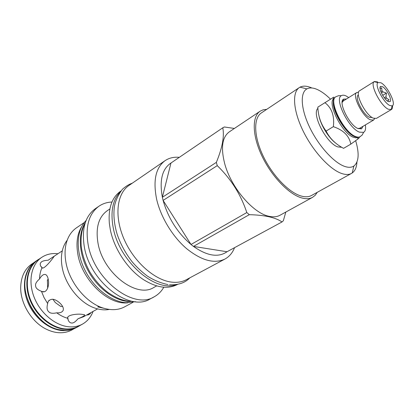<?xml version="1.0" encoding="UTF-8"?>
<svg xmlns="http://www.w3.org/2000/svg" width="414" height="414" viewBox="0 0 414 414"><rect width="100%" height="100%" fill="white"/><g stroke="black" fill="none" stroke-linecap="round" stroke-linejoin="round"><path stroke-width="0.62" d="M34.403 262.274L31.806 264.013C24.809 268.893 21.109 276.552 20.7 286.99C20.167 303.281 31.692 322.216 46.404 329.228C50.891 331.438 55.336 332.613 59.74 332.747C64.227 332.851 68.284 331.909 71.912 329.927L74.655 328.416M73.92 328.721L68.931 330.253L63.508 330.657C50.089 330.32 34.931 318.718 28.209 303.095C21.435 287.487 24.105 270.502 33.793 262.786M67.668 318.268C66.675 315.126 76.171 313.719 81.563 314.278L84.456 314.687C85.243 315.359 83.095 316.715 78.018 318.754C75.395 321.88 73.273 323.293 71.648 322.998C70.292 323.044 69.148 322.108 68.217 320.188L67.668 318.268C63.901 317.253 60.242 315.432 56.702 312.818C52.625 313.709 49.934 313.31 48.629 311.613C46.953 310.267 46.627 307.571 47.646 303.529L44.06 297.619L41.447 291.301C37.638 289.826 35.707 288.056 35.651 285.986C35.097 284.014 36.391 281.68 39.532 278.984C39.63 274.829 40.453 271.098 42.005 267.801L40.727 266.166C40.008 264.639 40.065 263.433 40.893 262.543C41.7 261.239 44.127 260.463 48.179 260.209L54.281 256.152L52.899 258.113C49.903 262.191 43.527 269.612 42.005 267.801M93.052 311.437C90.909 317.108 87.385 321.336 82.474 324.121C78.862 326.097 74.81 327.019 70.313 326.879C56.511 326.486 40.862 314.05 34.326 297.728C27.722 281.422 31.278 264.236 41.814 257.301C46.539 254.217 51.916 253.032 57.934 253.735M90.744 312.725L90.138 313.838L87.778 315.09L87.157 314.728M78.018 318.754L83.561 316.736L97.611 308.891M48.179 260.209L49.856 259.076M39.532 278.984C41.679 275.289 43.775 273.851 45.83 274.663C47.072 275.47 47.895 277.173 48.303 279.781C49.576 286.002 46.606 293.557 41.985 291.539L41.447 291.301M47.646 303.529L48.174 301.532C51.145 297.982 55.212 298.654 60.387 303.545C62.809 306.044 63.746 308.295 63.202 310.298C62.317 312.218 60.149 313.062 56.702 312.818M52.889 299.213L55.331 302.587L60.703 306.432L62.623 306.515M48.159 278.984L47.408 280.273L47.662 288.268M82.474 324.121L78.681 326.206C75.063 328.183 71.006 329.114 66.514 328.985C52.718 328.628 37.105 316.28 30.62 300.036C24.064 283.802 27.666 266.657 38.217 259.713L41.814 257.301M80.031 325.466L78.303 326.522C74.675 328.504 70.613 329.435 66.111 329.311C52.278 328.959 36.634 316.591 30.139 300.31C23.572 284.051 27.184 266.87 37.762 259.904L39.496 258.853M37.762 259.904L36.034 261.063C31.216 264.339 27.909 269.183 26.108 275.605C19.753 295.886 38.072 325.984 59.005 329.658L64.284 330.325C68.781 330.444 72.848 329.508 76.476 327.526L78.303 326.522M43.429 321.916C34.212 314.314 28.343 304.678 25.828 292.998M47.703 279.729L47.346 280.801M342.626 101.554L342.28 101.301M333.901 97.073L317.828 107.143C318.237 116.437 321 124.407 326.118 131.057C329.689 138.302 335.5 144.067 343.568 148.341L350.803 144.139L357.624 139.233C359.243 137.94 359.704 137.303 359.005 137.313L359.01 137.251M326.118 131.057L333.353 126.658C343.444 130.105 349.261 135.932 350.803 144.139M335.526 142.975C328.307 137.484 320.488 124.604 318.961 115.692M317.911 108.344C311.307 113.912 326.449 143.425 337.824 146.913L341.752 147.301M330.476 99.148C326.056 94.796 321.823 91.654 317.776 89.729C313.382 87.68 309.765 87.401 306.924 88.886C299.943 92.545 300.766 108.898 309.688 127.377C318.552 145.847 333.891 162.754 344.655 166.407C348.469 167.706 351.543 167.582 353.872 166.035C358.85 161.967 359.45 153.527 355.673 140.708M311.851 87.98C307.09 85.853 303.136 85.584 299.995 87.173L299.306 87.587C291.932 92.301 293.148 110.688 303.157 131.052C313.103 151.415 330.02 169.714 341.892 173.564C345.788 174.837 349.002 174.786 351.527 173.399L352.21 172.974C355.067 170.915 356.645 167.282 356.94 162.076M351.527 173.399L311.592 195.455C308.86 196.955 305.475 197.173 301.454 196.101C289.189 192.872 272.453 175.608 263.118 155.938C253.72 136.268 253.394 118.052 261.369 112.918L299.306 87.587M317.233 192.339L315.22 195.268L312.575 197.338C309.739 198.891 306.236 199.118 302.065 198.021C289.282 194.699 271.781 176.69 262.01 156.135C252.178 135.575 251.836 116.546 260.142 111.185L263.195 109.788L266.725 109.343M312.575 197.338L279.999 215.254C277.002 216.895 273.375 217.246 269.116 216.31C253.145 213.386 230.852 187.268 224.636 163.427C220.683 147.622 222.225 137.112 229.263 131.89L260.142 111.185M222.779 127.797L170.961 163.018C162.169 168.912 159.302 180.333 162.366 197.281L163.106 200.412L217.241 165.641L216.351 162.381C222.344 147.788 224.486 136.258 222.779 127.797L224.347 126.979L234.391 128.449M217.241 165.641C231.007 178.946 240.86 194.585 246.806 212.553L249.3 214.68C264.691 215.063 275.589 217.485 282.001 221.956L283.331 220.771L285.836 212.04M170.961 163.018L162.366 197.281L216.351 162.381M249.3 214.68L193.467 246.418L191.004 244.483C177.425 232.746 168.125 218.059 163.106 200.412L191.004 244.483L246.806 212.553M227.027 251.743C218.364 257.777 207.181 256.002 193.467 246.418L227.027 251.743L282.001 221.956M179.324 157.33C173.896 156.818 169.155 157.92 165.103 160.642C155.695 167.629 152.88 180.54 156.663 199.377C160.808 217.241 172.607 236.679 186.564 248.612C201.577 260.613 214.38 264.085 224.978 259.029C229.325 256.639 232.518 252.85 234.552 247.67M165.103 160.642L128.982 185.456C116.748 193.623 114.047 216.496 124.148 239.39C134.162 262.3 155.219 280.604 172.24 282.193C177.57 282.71 182.269 281.882 186.336 279.709L224.978 259.029M176.374 284.578C155.426 292.879 119.103 261.363 113.188 227.565C110.362 211.797 112.66 199.967 120.076 192.07M177.642 284.361L177.254 284.568C167.748 289.391 156.471 287.73 143.43 279.59C127.729 269.436 113.969 248.685 110.274 229.454L109.374 223.622C108.132 208.299 111.837 197.525 120.49 191.294L120.852 191.04M109.865 208.951L107.195 210.747C98.615 217.003 95.53 227.721 97.952 242.889C102.812 272.919 136.687 298.763 153.868 287.435L156.689 285.893M163.82 287.202C161.424 291.409 158.2 294.613 154.153 296.817C133.779 310.102 93.574 279.538 88.032 243.939C85.31 226.158 88.963 213.572 98.998 206.182C102.817 203.6 107.143 202.213 111.977 202.016M98.998 206.182L95.334 208.703C85.268 216.113 81.574 228.678 84.244 246.397C89.672 281.877 129.789 312.223 150.23 298.913L154.153 296.817M129.308 301.294C124.252 300.626 118.808 299.664 108.013 292.538C100.907 287.057 94.847 280.19 89.833 271.931C85.191 263.47 82.319 254.874 81.216 246.149C80.549 233.863 82.293 228.88 85.3 222.634C77.863 233.744 78.738 253.492 88.146 270.787C97.533 288.087 114.212 300.543 128.34 301.501L130.441 301.382M86.117 220.45C76.481 230.07 75.364 250.361 84.389 269.053C93.357 287.756 111.118 301.765 126.11 302.717L135.559 301.702M127.931 302.789C108.396 305.408 81.858 280.169 77.791 253.885C75.985 242.94 77.268 233.889 81.646 226.727M84.327 222.489L76.518 227.793C70.965 231.612 67.378 237.522 65.754 245.512C64.817 250.491 64.838 255.852 65.805 261.601C69.029 282.281 86.552 303.503 103.95 308.275C111.79 310.5 118.683 310.029 124.63 306.857L132.93 302.355M67.203 240.203C64.563 243.572 62.814 247.707 61.94 252.607C61.2 256.959 61.236 261.607 62.059 266.549C64.894 284.961 80.264 303.804 95.893 308.399C100.649 309.879 105.125 310.221 109.327 309.429M104.245 308.363L97.792 306.909L98.817 306.339M324.897 102.646C331.8 107.966 334.615 115.967 333.353 126.658M358.022 137.407L356.009 137.878L353.452 137.272C341.788 133.349 326.335 101.761 334.253 98.356L334.274 98.341M343.17 101.052L342.507 100.54M333.549 100.731C331.117 109.441 345.141 133.36 354.607 136.594L355.585 136.941M361.086 128.971L361.024 128.557M343.496 99.758L343.154 99.51M360.227 136.672C359.047 137.35 357.499 137.298 355.585 136.522C343.703 132.49 327.872 100.183 335.925 96.736L335.485 97.011C327.464 100.514 343.278 132.759 355.15 136.775L357.396 137.376L359.523 137.065L362.084 135.145L363.647 132.335C365.376 131.254 365.95 128.78 365.371 124.914M348.728 97.569L346.176 96.001C344.158 95.039 342.549 94.935 341.343 95.691C334.139 98.884 348.66 128.361 359.445 132.144L363.647 132.335M346.43 99.008L343.63 99.132C337.684 101.57 349.375 125.452 358.141 128.594L361.639 128.728L363.037 126.291M361.639 128.728L359.776 128.216L357.96 128.511M374.649 118.621L373.599 120.05L370.458 119.843C362.524 116.789 351.579 94.708 356.827 92.498L358.581 92.218M342.13 102.496L343.222 101.021L343.63 99.132M358.4 94.982L358.389 94.982C354.105 96.798 363.021 114.807 369.516 117.343L372.108 117.519M392.513 105.637C392.684 107.661 392.306 108.96 391.38 109.539L376.409 118.388L373.288 118.166C365.376 115.076 354.384 92.948 359.595 90.764L374.334 81.527L377.677 81.936M391.38 109.539L388.337 109.244C380.797 106.062 369.681 84.472 374.09 81.708L374.334 81.527M389.802 105.492C383.561 102.791 374.318 84.901 377.925 82.572L380.885 82.753C387.582 85.952 396.767 104.763 392.105 105.87L389.802 105.492M388.239 101.508L390.009 101.632C392.493 100.245 386.578 88.606 382.412 86.645L380.73 86.386C377.816 87.245 383.944 99.614 388.239 101.508M387.432 101L389.134 99.883L386.5 98.066L385.983 96.747L386.453 93.062L382.971 91.903L382.034 90.889L381.636 87.82L380.083 88.819M380.849 91.618L382.034 90.889M381.382 92.876L382.971 91.903M384.306 97.761L385.983 96.747M385.191 98.858L386.5 98.066M386.453 93.062L382.691 95.355M389.134 99.883L387.364 100.949M54.281 256.152L62.291 250.858M40.727 266.166L42.476 267.982M68.217 320.188L67.751 317.419M41.985 291.539L44.22 291.715M48.174 301.532L49.183 300.202M87.333 314.63L87.778 315.09M353.872 166.035L352.21 172.974M306.924 88.886L299.995 87.173M285.525 212.211L285.629 212.894M334.284 98.33L332.504 97.885M358.058 137.396L357.624 139.233M335.925 96.736L338.528 95.701L341.343 95.691M373.599 120.05L359.756 128.231M356.827 92.498L343.206 101.032M377.925 82.572L374.09 81.708M392.105 105.87L391.111 109.674M388.575 101.658L390.009 101.632M380.047 87.644L380.73 86.386M167.975 284.589C160.648 283.047 153.775 280.206 147.363 276.076C142.147 272.2 137.22 267.615 132.583 262.321C125.846 253.813 120.728 244.555 117.229 234.536C114.228 224.564 113.281 215.29 114.378 206.731C115.428 200.837 118.114 194.999 122.446 189.224C125.975 186.176 129.24 184.173 132.242 183.216M169.523 284.754C178.331 285.174 185.094 282.865 189.829 277.841"/></g></svg>
